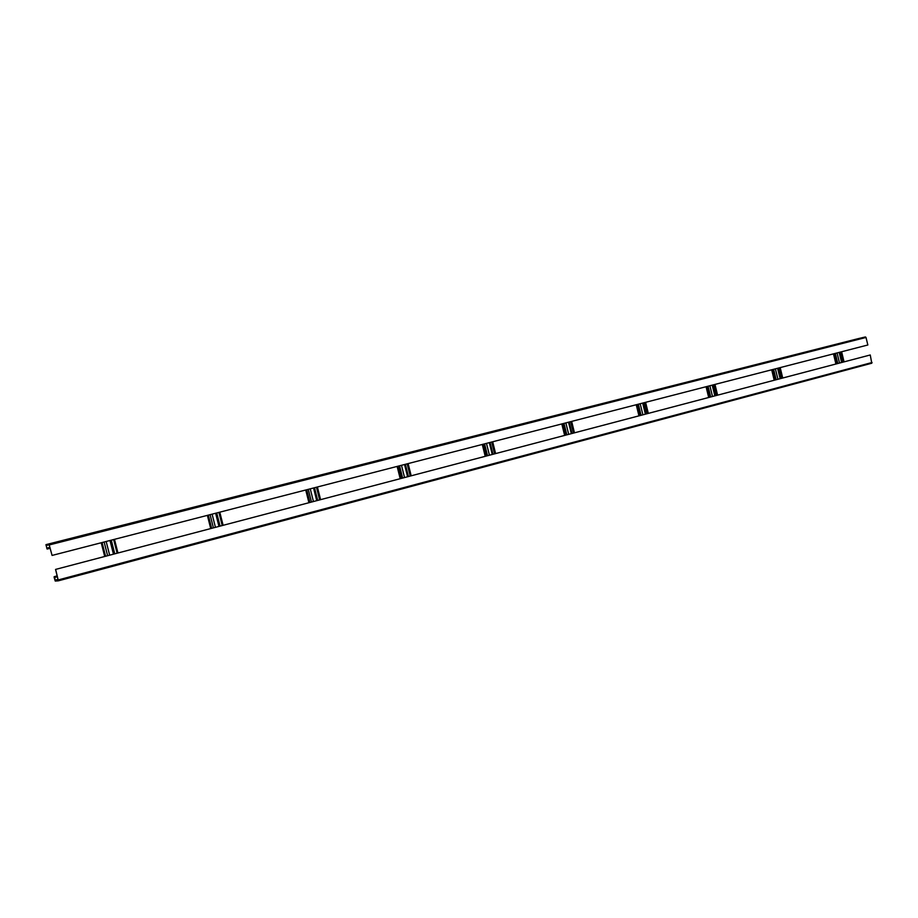 <?xml version="1.0" encoding="UTF-8"?>
<svg xmlns="http://www.w3.org/2000/svg" width="918" height="918" viewBox="0 0 918 918"><rect width="100%" height="100%" fill="white"/><g stroke="black" fill="none" stroke-linecap="round" stroke-linejoin="round"><path stroke-width="1.38" d="M857.871 338.731L45.957 544.649L857.871 338.731L865.41 336.94L866.018 337.468L867.843 344.996L52.074 555.436L49.09 544.512L46.072 545.085L47.082 549.021L45.957 544.649L48.987 544.064L52.074 555.436M50.157 548.275L47.575 548.941M50.926 543.467L62.952 540.45L50.926 543.467M69.745 538.694L81.656 535.71L69.745 538.694M88.312 533.978L100.108 531.029L88.312 533.978M106.649 529.33L118.33 526.404L106.649 529.33M124.733 524.74L136.312 521.849L124.733 524.74M142.588 520.208L154.063 517.339L142.588 520.208M160.225 515.744L171.586 512.898L160.225 515.744M177.622 511.326L188.878 508.515L177.622 511.326M194.811 506.966L205.965 504.177L194.811 506.966M211.783 502.662L222.833 499.897L211.783 502.662M228.536 498.417L239.483 495.674L228.536 498.417M245.083 494.217L255.938 491.497L245.083 494.217M261.423 490.074L272.187 487.378L261.423 490.074M277.569 485.978L288.229 483.304L277.569 485.978M293.508 481.927L304.076 479.288L293.508 481.927M309.263 477.934L319.739 475.317L309.263 477.934M324.823 473.986L335.208 471.393L324.823 473.986M340.199 470.085L350.492 467.514L340.199 470.085M355.392 466.241L365.605 463.682L355.392 466.241M370.402 462.431L380.522 459.895L370.402 462.431M385.239 458.667L395.279 456.154L385.239 458.667M399.892 454.949L409.853 452.459L399.892 454.949M414.385 451.266L424.265 448.799L414.385 451.266M428.706 447.64L438.506 445.184L428.706 447.64M442.866 444.048L452.585 441.615L442.866 444.048M456.866 440.502L466.505 438.081L456.866 440.502M470.704 436.991L480.263 434.593L470.704 436.991M484.383 433.514L493.873 431.15L484.383 433.514M497.912 430.083L507.321 427.731L497.912 430.083M511.292 426.698L520.621 424.357L511.292 426.698M524.511 423.336L533.771 421.018L524.511 423.336M537.592 420.019L546.784 417.724L537.592 420.019M550.536 416.738L559.647 414.454L550.536 416.738M563.331 413.49L572.373 411.23L563.331 413.49M575.988 410.277L584.961 408.04L575.988 410.277M588.507 407.11L597.411 404.884L588.507 407.11M600.888 403.966L609.736 401.751L600.888 403.966M613.144 400.856L621.922 398.664L613.144 400.856M625.261 397.781L633.971 395.601L625.261 397.781M637.253 394.74L645.905 392.583L637.253 394.74M649.118 391.734L657.713 389.588L649.118 391.734M660.868 388.75L669.394 386.616L660.868 388.75M672.492 385.801L680.949 383.69L672.492 385.801M683.99 382.886L692.39 380.786L683.99 382.886M695.374 379.995L703.704 377.918L695.374 379.995M706.63 377.137L714.915 375.072L706.63 377.137M717.784 374.314L726 372.26L717.784 374.314M728.823 371.515L736.982 369.472L728.823 371.515M739.747 368.749L747.849 366.718L739.747 368.749M750.557 365.995L758.612 363.987L750.557 365.995M761.263 363.287L769.261 361.29L761.263 363.287M771.866 360.59L779.807 358.617L771.866 360.59M782.365 357.928L790.249 355.966L782.365 357.928M792.75 355.3L800.588 353.338L792.75 355.3M803.043 352.684L810.823 350.745L803.043 352.684M813.233 350.102L820.956 348.174L813.233 350.102M823.32 347.543L830.997 345.627L823.32 347.543M833.315 345.007L840.934 343.102L833.315 345.007M843.217 342.494L850.791 340.612L843.217 342.494M853.017 340.016L860.533 338.134L853.017 340.016M57.214 575.965L54.139 576.699L54.185 577.583L55.252 581.06L58.373 580.819L871.767 363.23L870.253 354.979L55.55 569.424L837.09 363.7L834.634 353.556M55.55 569.424L58.259 580.371L55.149 580.624L54.644 576.653M870.253 354.979L844.067 361.864L841.611 351.755M844.067 361.864L841.622 362.507L839.167 352.386M841.622 362.507L837.331 363.643L834.875 353.499M57.329 576.401L54.759 577.089M871.79 363.218L58.373 580.819L55.642 569.412M54.139 576.699L57.203 575.884L54.139 576.699M105.134 556.365L101.646 542.653M105.581 556.251L102.093 542.538M117.952 552.992L114.475 539.336M117.515 553.106L114.039 539.451M211.255 528.435L207.916 515.239M211.656 528.332L208.329 515.124M223.108 525.314L219.792 512.175M222.695 525.417L219.379 512.278M309.573 502.559L306.382 489.833M309.951 502.456L306.761 489.73M320.577 499.656L317.399 486.988M320.198 499.759L317.02 487.091M400.936 478.507L397.873 466.229M401.292 478.416L398.228 466.137M411.184 475.811L408.131 463.579M410.828 475.903L407.776 463.67M486.058 456.097L483.109 444.243M486.379 456.016L483.442 444.151M495.605 453.584L492.679 441.776M495.284 453.676L492.358 441.856M565.545 435.178L562.711 423.703M565.855 435.098L563.021 423.623M574.473 432.826L571.662 421.396M574.175 432.906L571.352 421.477M639.949 415.59L637.218 404.482M640.236 415.521L637.505 404.413M648.315 413.387L645.606 402.325M648.039 413.467L645.32 402.394M709.74 397.219L707.101 386.455M710.004 397.15L707.376 386.386M717.601 395.153L714.973 384.424M717.325 395.222L714.709 384.493M775.331 379.96L772.784 369.518M775.584 379.891L773.036 369.449M782.721 378.009L780.197 367.602M782.469 378.078L779.944 367.67M843.826 361.933L841.37 351.824M865.41 336.94L48.987 544.064M866.018 337.468L49.388 544.913M836.252 363.918L833.796 353.774M57.421 576.745L54.277 577.571M58.086 579.361L54.942 580.199M58.201 579.809L55.149 580.624M872.077 362.495L58.327 579.924M104.755 556.469L101.267 542.745M117.125 553.21L113.648 539.554M114.716 553.841L111.239 540.174M113.465 554.174L109.988 540.495M109.655 555.172L106.167 541.482M107.624 555.711L104.136 542.01M210.784 528.561L207.445 515.354M222.225 525.544L218.897 512.405M218.954 526.404L215.627 513.242M215.432 527.334L212.104 514.149M213.424 527.861L210.096 514.665M309.033 502.697L305.832 489.971M319.648 499.897L316.469 487.228M316.721 500.677L313.543 487.986M313.451 501.538L310.261 488.835M311.489 502.054L308.299 489.34M400.328 478.668L397.264 466.39M410.208 476.063L407.156 463.831M407.592 476.752L404.54 464.508M404.551 477.555L401.487 465.3M402.612 478.06L399.559 465.793M485.392 456.28L482.443 444.415M494.607 453.848L491.681 442.028M492.255 454.467L489.328 442.637M489.42 455.213L486.483 443.371M487.527 455.718L484.589 443.864M564.834 435.361L562 423.886M573.463 433.089L570.64 421.66M571.352 433.652L568.529 422.211M568.69 434.352L565.867 422.888M566.831 434.834L563.996 423.37M639.203 415.785L636.472 404.677M647.282 413.662L644.562 402.589M645.388 414.167L642.669 403.082M642.898 414.821L640.179 403.725M641.074 415.303L638.343 404.195M708.96 397.425L706.321 386.662M716.545 395.428L713.917 384.699M714.847 395.876L712.219 385.135M712.506 396.496L709.878 385.744M710.716 396.966L708.076 386.203M774.517 380.167L771.969 369.724M781.654 378.296L779.13 367.877M780.128 378.698L777.592 368.267M777.936 379.272L775.4 368.841M776.169 379.731L773.633 369.3M839.545 363.058L837.09 352.925M837.813 363.505L835.357 353.373M842.988 362.151L840.532 352.03M49.239 544.741L46.095 545.544M49.916 547.357L46.761 548.161M104.709 556.48L101.221 542.756M114.761 553.829L111.285 540.163M210.704 528.573L207.376 515.377M220.068 526.117L216.74 512.955M308.93 502.72L305.728 489.994M317.685 500.413L314.507 487.733M400.191 478.703L397.127 466.424M408.43 476.534L405.377 464.29M485.22 456.315L482.283 444.45M492.989 454.272L490.051 442.453M564.639 435.419L561.805 423.944M571.983 433.48L569.16 422.039M638.962 415.854L636.231 404.735M645.939 414.018L643.22 402.933M708.685 397.494L706.057 386.73M715.34 395.75L712.712 385.009M774.218 380.247L771.682 369.793M780.564 378.583L778.028 368.164M842.001 362.403L839.557 352.282M835.931 364.01L833.475 353.855"/></g></svg>
